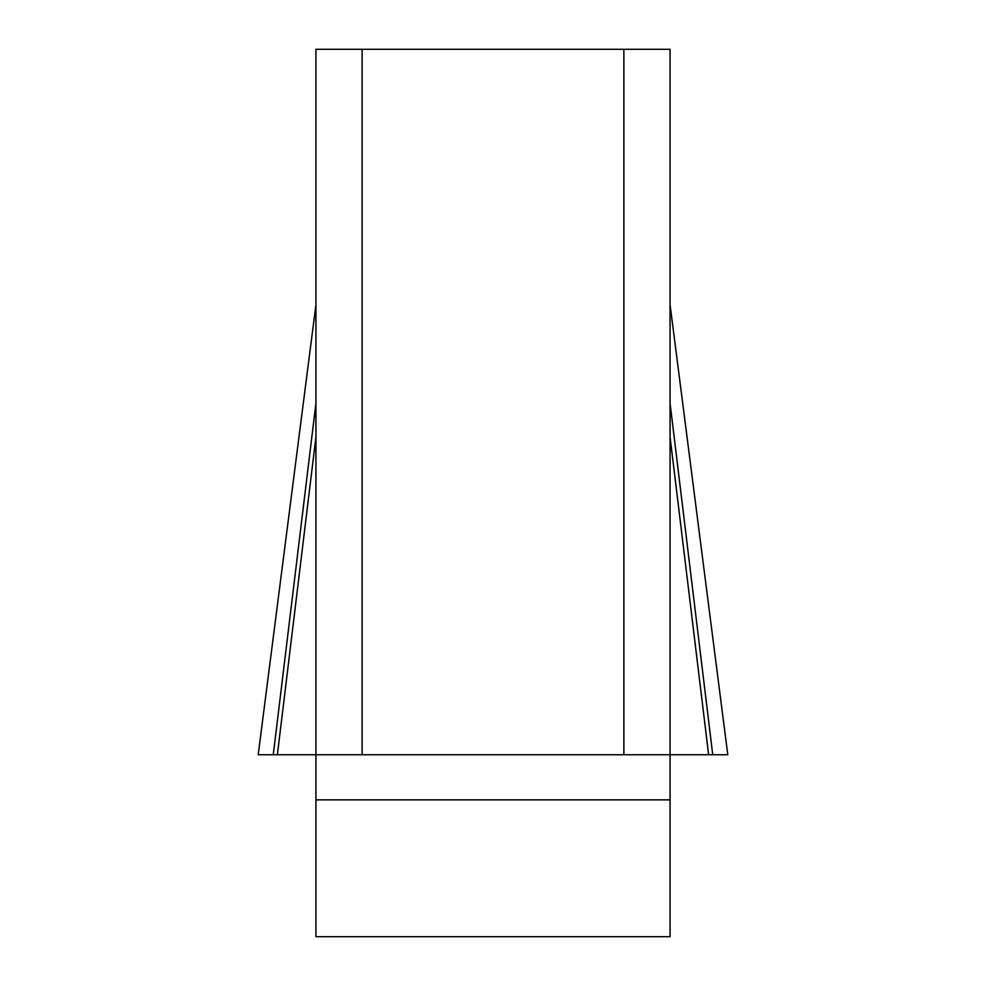 <?xml version="1.0" encoding="UTF-8"?>
<svg xmlns="http://www.w3.org/2000/svg" width="986" height="986" viewBox="0 0 986 986"><rect width="100%" height="100%" fill="white"/><g stroke="black" fill="none" stroke-linecap="round" stroke-linejoin="round"><path stroke-width="1.48" d="M670.073 304.797L727.791 754.758L258.233 754.758L727.791 754.758L273.27 754.758L315.927 754.758L315.927 49.3L362.121 49.3L362.121 754.758L315.927 754.758L315.927 936.7L670.073 936.7L670.073 754.758L623.879 754.758L623.879 49.3L670.073 49.3L670.073 754.758L708.626 754.758L670.073 437.057M362.121 49.3L623.879 49.3M362.121 754.758L623.879 754.758M315.927 403.311L273.27 754.758L258.209 754.758L315.927 304.797M277.374 754.758L315.927 437.057M712.73 754.758L670.073 403.311M670.073 799.856L315.927 799.856"/></g></svg>

